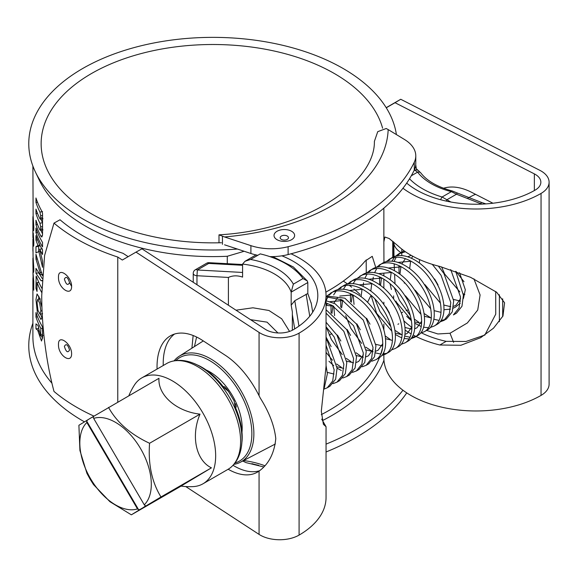 <?xml version="1.0" encoding="UTF-8"?>
<svg xmlns="http://www.w3.org/2000/svg" width="578" height="578" viewBox="0 0 578 578"><rect width="100%" height="100%" fill="white"/><g stroke="black" fill="none" stroke-linecap="round" stroke-linejoin="round"><path stroke-width="0.87" d="M37.05 302.561L37.975 310.335L39.983 314.157L40.857 310.921L39.701 303.204L37.736 299.353L37.05 302.561M38.791 296.189L38.675 299.223M41.941 307.474L39.492 297.916L37.05 293.971L35.973 299.549L37.44 313.001L40.944 319.482L42.367 316.679M64.382 346.395C66.065 351.951 67.785 353.158 69.555 350.015C67.799 344.495 66.073 343.296 64.382 346.395M58.457 344.575L58.486 343.715C58.71 334.098 71.744 343.917 71.607 353.714C71.744 364.183 58.703 355.99 58.486 345.442L58.457 344.575M64.382 279.073C66.065 284.622 67.785 285.828 69.555 282.685C67.799 277.173 66.073 275.966 64.382 279.073M58.457 277.245L58.486 276.392C58.71 266.776 71.744 276.595 71.607 286.385C71.744 296.861 58.703 288.668 58.486 278.119L58.457 277.245M237.435 249.053A184.151 106.316 180 0 1 82.712 218.86A184.151 106.316 180 0 1 35.366 171.876A184.151 106.316 180 0 1 120.325 51.782A184.151 106.316 180 0 1 343.137 68.507A184.151 106.316 180 0 1 396.4 134.573M243.439 251.033L243.439 251.488L227.284 256.271A180.033 103.939 180 0 1 85.623 226.157A180.033 103.939 180 0 1 39.34 180.22L35.366 171.876M84.46 421.839A184.151 106.316 180 0 1 82.712 420.842A184.151 106.316 180 0 1 32.895 323.29M51.948 383.221A180.033 103.939 180 0 1 32.895 336.685L32.903 279.781M228.173 469.249A68.717 37.18 -117.1 0 0 256.596 472.594A68.717 37.18 -117.1 0 0 259.067 471.099L260.216 470.239C269.204 463.195 274.391 452.653 275.778 438.601C274.413 425.791 269.225 412.251 260.216 397.989L259.067 395.72A68.717 37.18 -117.1 0 0 225.333 355.297L202.567 340.442A68.717 37.18 -117.1 0 0 171.305 335.356A68.717 37.18 -117.1 0 0 157.072 369.075M492.955 203.232L471.547 192.286A61.839 37.816 -123.1 0 0 443.528 188.262M406.695 183.118A83.832 48.4 0 0 0 416.666 190.061A83.832 48.4 0 0 0 535.221 190.061A19.24 11.105 0 0 0 540.856 182.207A19.24 11.105 0 0 0 534.361 173.884L395.034 102.711L400.742 99.272L386.198 107.689M484.971 335.002L466.013 341.468L446.165 341.345A83.832 48.4 180 0 1 421.514 332.906M411.731 327.213A83.832 48.4 180 0 1 403.906 320.855L403.841 320.79M259.067 395.72L259.067 332.422L135.996 252.124L141.957 248.829L265.237 329.265A19.24 11.105 0 0 0 266.046 329.756A19.24 11.105 0 0 0 293.256 329.756A83.832 48.4 0 0 0 317.806 295.539A83.832 48.4 0 0 0 281.905 255.83M128.164 256.654L123.027 253.309A184.151 106.316 180 0 1 82.712 235.694A184.151 106.316 180 0 1 60.025 219.77L53.985 223.115A192.395 111.077 180 0 0 76.881 239.061A192.395 111.077 180 0 0 117.767 257.058L117.767 402.086M185.762 486.568L259.067 534.397A27.484 15.866 0 0 0 260.216 535.098A27.484 15.866 0 0 0 299.086 535.098A92.075 53.162 0 0 0 326.05 497.514L326.05 426.723L323.391 424.31L321.31 411.204L326.05 366.322L326.05 295.539A92.075 53.162 0 0 0 291.009 253.8M259.067 332.422A27.484 15.866 0 0 0 260.216 333.123A27.484 15.866 0 0 0 299.086 333.123A92.075 53.162 0 0 0 326.05 295.539M221.41 242.738A171.782 99.178 180 0 1 91.454 213.809A171.782 99.178 180 0 1 41.139 143.684A171.782 99.178 180 0 1 147.188 52.056A171.782 99.178 180 0 1 334.395 73.55A171.782 99.178 180 0 1 382.607 128.215M383.864 354.943L383.864 357.811A92.075 53.162 0 0 0 410.835 395.403A92.075 53.162 0 0 0 541.051 395.403A27.484 15.866 0 0 0 549.1 384.182L549.1 182.207A27.484 15.866 0 0 0 539.83 170.322L400.742 99.272M411.146 333.867A92.075 53.162 180 0 1 410.835 333.687A92.075 53.162 180 0 1 408.783 332.466M408.343 332.191A92.075 53.162 180 0 1 405.149 330.089M383.944 262.506L383.864 241.907L384.905 237.016L389.196 238.533L397.91 245.773A92.075 53.162 0 0 0 410.835 255.144A92.075 53.162 0 0 0 439.829 266.451L470.608 277.324L496.661 292.266L504.587 302.8L502.961 316.022L493.475 328.217L480.672 337.682L460.876 345.268L439.829 345.001A92.075 53.162 180 0 1 416.073 336.49M402.96 188.247A92.075 53.162 0 0 0 410.835 193.428A92.075 53.162 0 0 0 541.051 193.428A27.484 15.866 0 0 0 549.1 182.207M53.985 223.115L44.607 255.44L41.732 295.372C41.681 322.632 45.337 358.736 53.985 391.429A192.395 111.077 0 0 0 76.881 407.374A192.395 111.077 0 0 0 93.939 416.117M392.758 257.311L392.744 241.243M36.183 276.103L35.966 288.386A180.033 103.939 0 0 0 37.05 291.471L37.05 282.57A180.033 103.939 0 0 0 41.746 292.555M36.493 276.587A180.033 103.939 0 0 0 41.811 288.22M38.141 331.548L41.5 341.02L42.541 337.473L42.541 326.989A180.033 103.939 0 0 1 35.966 312.554L35.966 316.997A180.033 103.939 0 0 0 40.857 328.441L40.474 335.897L38.076 325.522L35.966 323.882L35.966 328.839L37.794 330.284L38.141 331.548L39.066 331.418M32.975 282.75L32.895 281.053C32.975 283.762 33.04 283.184 33.105 279.319L33.517 288.632A180.033 103.939 0 0 0 33.748 290.134L33.748 281.602L32.96 272.144L33.09 277.469M33.083 239.321L32.96 234.039A180.033 103.939 0 0 0 33.047 235.549L33.271 243.28L33.271 232.934L33.813 242.868C33.762 246.286 33.582 247.037 33.264 245.137L32.895 239.321L33.199 268.98C33.408 270.511 33.531 269.998 33.567 267.448L33.156 257.383L33.813 269.045C33.741 272.686 33.538 273.322 33.206 270.966L32.895 259.479L33.105 280.33M32.895 279.246L32.997 277.476M33.524 272.375L33.206 270.966L33.777 270.945M32.895 259.479L32.895 258.25M33.199 268.98L33.38 269.883L33.806 269.861M32.924 243.222L32.924 251.22A180.033 103.939 0 0 1 32.895 249.71L32.895 241.72A180.033 103.939 0 0 0 32.924 243.222M33.531 246.228L33.264 245.137L33.748 245.123M33.271 243.28L33.806 243.865M32.895 166.052L33.199 227.421C33.408 228.953 33.531 228.44 33.567 225.882L33.156 215.818L33.813 227.479C33.741 231.121 33.538 231.764 33.206 229.401L32.895 216.685M33.524 230.81L33.206 229.401L33.777 229.379M33.199 227.421L33.806 228.303M42.36 275.648L35.966 254.306L35.966 259.117L40.077 272.614L40.077 274.752L35.966 268.38L35.966 273.192L41.002 280.691L42.064 280.814M42.837 274.369L40.077 274.752M38.805 251.257L42.541 267.296L42.541 261.155L39.701 249.234A180.033 103.939 0 0 0 42.541 254.486L42.541 250.036A180.033 103.939 0 0 1 35.966 235.6L35.966 240.051A180.033 103.939 0 0 0 37.967 245.433L35.966 246.719L35.966 252.861L40.106 251.054M35.966 232.501A180.033 103.939 0 0 0 42.541 246.936L42.541 242.485A180.033 103.939 0 0 1 35.966 228.05L35.966 232.501L37.519 232.334M35.966 202.437A180.033 103.939 0 0 0 39.925 212.075L40.698 215.804L40.698 218.029L39.925 218.744A180.033 103.939 0 0 1 35.966 209.113L35.966 213.557A180.033 103.939 0 0 0 39.925 223.195L40.698 226.923L40.698 229.148L39.925 229.863A180.033 103.939 0 0 1 35.966 220.232L35.966 224.676A180.033 103.939 0 0 0 40.857 236.12L41.847 237.031L42.541 234.668L42.541 213.542L42.107 211.685A180.033 103.939 0 0 1 35.966 197.994L35.966 202.437L37.519 202.271M43.01 229.878L40.381 230.326L39.925 229.863M43.01 218.759L40.381 219.207L39.925 218.744M411.897 337.277L415.936 336.425A92.075 53.162 180 0 1 413.118 334.965M343.318 281.089A171.782 99.178 180 0 1 347.364 283.921M349.271 285.33A171.782 99.178 180 0 1 351.684 287.194M353.909 289A171.782 99.178 180 0 1 354.552 289.535M355.123 290.012A171.782 99.178 180 0 1 360.087 294.498M321.708 419.129L326.05 426.723M135.996 252.124L122.326 260.035L117.767 257.058M163.234 365.513A68.717 37.18 62.9 0 1 174.534 334.041M259.551 470.745A68.717 37.18 62.9 0 1 233.021 465.304M386.263 107.79L395.034 102.711M243.439 251.488L243.201 250.953M39.051 330.11L37.794 330.284M41.544 335.71L42.483 338.708M37.519 316.831L35.966 316.997M42.541 328.145L40.857 328.441M42.541 334.185L40.857 334.481M38.668 326.91L38.668 328.542L35.966 328.839M37.05 288.27L35.966 288.386M38.813 282.353L37.05 282.57M40.474 314.078L42.071 318.023M42.187 278.444L38.668 272.895L35.966 273.192M37.194 258.98L35.966 259.117M41.688 272.346L40.077 272.614M42.346 248.8L39.701 249.234M37.519 239.884L35.966 240.051M39.889 245.166L37.967 245.433M40.034 245.455L38.668 246.43L35.966 246.719M38.668 246.43L38.668 251.322M42.57 211.635L39.925 212.075M42.541 217.704L40.698 218.029M37.519 213.39L35.966 213.557M42.57 222.754L39.925 223.195M40.879 219.12A177.28 102.349 0 0 0 42.541 222.703M42.541 228.823L40.698 229.148M37.519 224.51L35.966 224.676M40.879 230.239A177.28 102.349 0 0 0 42.541 233.823M459.553 272.758L465.326 289.766L463.44 298.458M460.247 303.24L455.486 307.07L453.282 308.175M450.493 309.129L444.005 309.714M401.768 253.07L401.789 255.418M404.188 282.274L404.318 283.177M406.601 297.099L406.97 299.108M401.522 312.806L402.714 312.156M406.117 310.639L408.386 309.808M415.705 165.214L416.117 167.685C415.929 168.292 416.615 169.202 418.183 170.416L418.183 170.416A4.125 3.822 -58.2 0 0 414.823 170.163L414.375 169.874M416.153 167.035L416.153 168.097M467.884 198.102L472.725 195.574A53.595 30.945 60 0 1 475.622 194.374M426.593 330.414L437.922 333.968L450.016 333.246L467.349 322.972L477.731 310.01L480.094 294.953L473.938 278.842M401.84 249.104L401.775 252.073M450.016 333.246L453.6 342.328M440.674 199.742A4.125 1.539 -73.4 0 1 442.098 197.004L450.84 202.018M446.057 201.057A4.125 0.361 -57.7 0 1 447.011 199.692L456.49 194.215L457.328 193.016L481.091 202.286L481.134 203.861L456.49 194.215L451.367 191.65A4.125 1.358 -75.7 0 1 452.386 191.022L452.386 191.022C437.539 187.005 427.034 181.001 420.871 173.017L418.183 170.416M409.513 178.79A78.333 45.229 0 0 0 442.098 197.004L451.367 191.65A65.964 38.083 180 0 1 417.598 172.15L414.823 170.163L414.014 170.633M411.276 175.799L417.598 172.15A4.125 3.078 -37.3 0 1 420.871 173.017M234.979 462.985A59.729 34.485 -120 0 0 251.864 433.731A59.729 34.485 -120 0 0 222.985 370.794A59.729 34.485 -120 0 0 175.842 360.564M174.123 360.831A61.203 35.337 60 0 1 179.245 356.229A61.203 35.337 60 0 1 226.663 371.661A61.203 35.337 60 0 1 253.872 433.767A61.203 35.337 60 0 1 240.434 462.205A61.203 35.337 60 0 1 233.88 464.351M206.021 369.906A46.038 26.581 60 0 1 209.626 371.755A46.038 26.581 60 0 1 242.182 428.139A46.038 26.581 60 0 1 241.98 432.185M210.117 372.044A44.665 25.786 -120 0 0 206.556 370.281M277.946 332.971L267.072 322.156L250.498 319.648M292.324 330.262L292.36 312.004L291.175 305.162L294.787 300.704L307.814 293.53L307.814 282.526L291.175 292.136L291.175 305.162M228.397 305.227L228.397 277.44L196.968 275.728L197.358 269.991L242.587 272.455M236.005 310.191L252.933 307.792L268.958 310.494L281.674 318.781L289.564 331.425M196.599 337.032L194.446 346.569M307.814 293.53L311.246 303.428M242.587 264.081L245 261.292L250.599 259.457A65.964 38.083 180 0 1 293.349 284.138L291.175 292.136A61.839 35.706 0 0 0 242.587 264.081L242.587 277.108C237.486 275.33 232.753 275.446 228.397 277.44M241.922 431.535A44.665 25.786 -120 0 0 242.175 427.568M263.785 466.945L245.961 462.602L242.717 461.013M293.349 284.138L302.995 278.574L307.308 280.966L307.814 282.526M242.587 265.288L208.709 263.438L208.933 262.687L242.587 264.522M218.997 234.841L224.553 236.958A192.395 111.077 0 0 0 388.178 129.58L386.205 128.504L377.737 131.668L374.392 141.372C375.201 182.785 306.268 229.943 218.997 234.841L218.997 242.796M291.009 230.947A10.31 5.953 0 0 0 276.479 231.619A10.31 5.953 0 0 0 277.635 240.007A10.31 5.953 0 0 0 292.165 239.335A10.31 5.953 0 0 0 291.009 230.947M286.999 235.903A4.133 2.384 0 0 0 281.175 236.171A4.133 2.384 0 0 0 281.638 239.538A4.133 2.384 0 0 0 287.468 239.27A4.133 2.384 0 0 0 286.999 235.903M257.795 255.303A41.226 23.806 180 0 1 250.91 253.496L224.553 244.812M250.91 253.496L250.91 245.643L224.553 236.958M326.05 451.982A226.757 130.917 0 0 0 406.746 392.881M258.655 465.297A41.226 23.806 180 0 1 251.914 463.643M415.784 155.858L415.784 163.711A41.226 23.806 180 0 1 414.274 170.091L414.274 162.237A41.226 23.806 0 0 0 415.784 155.858A41.226 23.806 0 0 0 404.434 139.457L388.178 129.58M250.91 245.643A41.226 23.806 0 0 0 288.119 246.705L288.119 254.558A226.757 130.917 0 0 0 414.274 170.091M288.119 254.558A41.226 23.806 180 0 1 269.803 256.603M366.271 273.112L366.163 259.927M288.119 246.705A226.757 130.917 0 0 0 414.274 162.237M331.823 333.585A188.276 108.7 180 0 1 329.222 335.117M325.862 292.136A188.276 108.7 0 0 0 365.18 261.018L372.246 256.329L375.787 267.556M370.758 295.871L367.529 302.301M326.05 444.128A226.757 130.917 0 0 0 402.96 390.229M450.739 269.615L460.493 296.919L459.055 307.951L453.412 314.931L456.526 313.132L461.974 306.268L463.404 295.235L455.71 271.328M424.079 313.5L431.304 318.16M433.876 319.244L439.085 320.414M441.05 320.443L445.089 319.591M446.404 318.969L452.256 311.882L453.687 300.842L443.947 273.56L438.362 266.082M398.95 266.364L399.08 273.567M439.952 321.917L443.897 320.422L449.337 313.565L450.775 302.525L441.028 275.244L432.286 264.356M400.207 253.077L397.281 255.852M396.183 257.318L394.037 261.458M394.268 287.671L399.398 300.285L410.243 315.335M414.361 319.107L419.064 322.416M436.686 324.583L437.091 324.352C447.17 318.911 446.144 297.027 434.23 279.167C422.872 260.974 402.794 250.57 391.674 257.904L385.837 261.848M405.445 251.748L398.704 253.843L395.554 256.242M394.362 257.535L391.963 261.242M389.998 283.639L391.407 289.535M406.702 316.376L411.449 320.79M414.816 323.261L421.239 326.534M423.595 327.242L428.414 327.74M430.234 327.524L434.179 326.035C444.251 320.595 443.225 298.71 431.311 280.85C419.953 262.658 399.875 252.254 388.756 259.587M390.49 258.691L387.563 261.466M426.969 330.197L427.373 329.959C437.452 324.525 436.426 302.641 424.512 284.781C413.154 266.588 393.076 256.177 381.957 263.517L376.119 267.462M379.515 277.584L379.645 284.788M420.517 333.138L424.462 331.642C434.533 326.209 433.507 304.317 421.593 286.464C410.236 268.271 390.157 257.86 379.038 265.201M380.779 264.298L377.846 267.072M376.748 268.539L374.602 272.679M373.287 277.194L372.774 280.742M374.833 298.891L379.963 311.506L390.807 326.556M394.926 330.327L402.151 334.994M404.723 336.071L409.932 337.249M417.251 335.804L417.656 335.572C427.734 330.132 426.709 308.247 414.794 290.387C403.437 272.195 383.359 261.791 372.239 269.124L366.401 273.069M395.381 334.481L399.651 336.873M400.214 337.126L401.804 337.754M404.159 338.462L408.978 338.961M410.799 338.744L414.744 337.256C424.816 331.815 423.79 309.931 411.876 292.071C400.518 273.878 380.44 263.474 369.32 270.807M371.062 269.912L368.128 272.686M367.03 274.153L364.884 278.285M363.569 282.801L363.056 286.348M385.208 335.941L390.15 339.387M407.533 341.417L407.938 341.179C418.017 335.746 416.991 313.861 405.077 296.001C393.719 277.808 373.641 267.397 362.522 274.738L356.684 278.683M401.081 344.358L405.026 342.862C415.098 337.429 414.072 315.545 402.158 297.684C390.8 279.492 370.722 269.081 359.603 276.421M353.187 295.069L354.039 304.396M397.816 347.024L398.22 346.793C408.299 341.352 407.273 319.468 395.359 301.608C384.002 283.415 363.923 273.011 352.804 280.344L346.966 284.289M355.492 279.976L353.093 283.682M350.427 293.646L350.492 301.622M391.364 349.965L395.309 348.476C405.38 343.036 404.354 321.151 392.44 303.291C381.083 285.099 361.004 274.695 349.885 282.028M351.626 281.132L348.693 283.906M345.68 315.718L350.81 328.333L361.655 343.39M365.773 347.161L372.998 351.821M375.57 352.905L380.779 354.076M382.744 354.104L386.783 353.252M388.098 352.638L388.503 352.399C398.582 346.966 397.556 325.082 385.642 307.221C374.284 289.029 354.206 278.625 343.086 285.958L337.249 289.903M345.774 285.59L343.375 289.289M340.709 299.252L340.782 307.229M381.646 355.578L385.591 354.083C395.663 348.65 394.637 326.765 382.723 308.905C371.365 290.712 351.287 280.301 340.167 287.642M341.909 286.739L338.975 289.513M333.752 306.289L334.604 315.617M356.055 352.768L360.759 356.077M378.38 358.244L378.785 358.013C388.864 352.573 387.838 330.688 375.924 312.828C364.566 294.636 344.488 284.231 333.369 291.565L327.531 295.51M336.056 291.196L333.658 294.903M330.992 304.866L331.064 312.843M371.929 361.185L375.873 359.697C385.945 354.256 384.919 332.372 373.005 314.511C361.647 296.319 341.569 285.915 330.45 293.248M332.191 292.352L329.258 295.127M328.159 296.593L326.05 300.632M326.245 326.938L331.375 339.553L342.219 354.61M346.338 358.382L351.048 361.691M368.67 363.858L374.515 356.763L375.946 345.723L366.206 318.442L344.835 298.161L326.05 296.001M362.211 366.799L366.156 365.303L371.596 358.447L373.034 347.407L363.287 320.125L341.923 299.845L326.05 296.861M326.05 352.378L332.502 360.217M336.62 363.988L341.323 367.297M358.952 369.465L364.797 362.37L366.228 351.337L356.489 324.048L335.117 303.775L326.05 300.733M328.969 361.257L333.708 365.672M337.075 368.143L341.345 370.534M352.493 372.405L356.438 370.917L361.879 364.053L363.316 353.021L353.57 325.732L332.206 305.459L326.05 303.045M349.235 375.079L355.08 367.984L356.51 356.951L346.771 329.662L326.05 309.721M342.776 378.019L346.721 376.531L352.161 369.667L353.599 358.627L343.852 331.346L326.05 313.11M339.517 380.685L345.362 373.59L346.793 362.558L337.053 335.276L326.05 322.242M333.058 383.633L337.003 382.137L342.443 375.274L343.881 364.241L334.135 336.952L326.05 326.743M329.8 386.299L335.645 379.204L337.075 368.172L327.336 340.883L326.05 338.961M324.142 389.066L327.285 387.751L332.726 380.888L334.163 369.855L326.05 345.225M404.289 250.939L401.392 252.297M324.287 387.997L327.358 373.778L326.05 365.477M228.613 391.501L223.989 387.686A57.106 32.968 60 0 0 198.81 365.614L193.796 363.374A59.361 34.275 60 0 1 229.365 397.209A59.361 34.275 60 0 1 241.517 446.035L242.088 440.573A57.106 32.968 60 0 0 235.08 406.616L234.068 400.792L227.725 390.237M90.573 478.714A50.546 29.182 -120 0 0 137.477 508.907L138.691 509.868A51.977 30.005 -120 0 0 140.801 509.03L131.351 514.825L109.914 501.697L93.52 484.588L90.045 479.09L86.91 473.295L79.923 450.472L78.897 425.278L88.355 419.484A51.977 30.005 -120 0 0 86.621 420.957L86.859 422.489A50.546 29.182 -120 0 0 90.573 478.714M108.534 407.418C116.864 422.424 130.541 434.367 149.572 443.268C148.047 464.206 151.848 482.11 160.98 496.972L143.756 507.253A51.977 30.005 -120 0 0 145.49 505.772L144.276 504.811L93.658 418.393L93.412 416.868A51.977 30.005 -120 0 0 91.31 417.706L158.986 378.294A40.735 28.625 -165.7 0 0 200.024 414.137A40.735 28.987 -75.7 0 0 211.432 467.84L180.986 486.091A65.971 65.971 0 0 0 192.965 486.625A61.152 35.309 -120 0 0 202.994 483.786L227.934 469.387A61.152 35.309 -120 0 0 228.267 469.192A61.152 35.309 -120 0 0 230.73 467.45A61.152 35.309 -120 0 0 227.602 398.199A61.152 35.309 -120 0 0 169.853 362.016A61.152 35.309 -120 0 0 166.782 363.461L141.841 377.868A61.152 35.309 -120 0 0 141.509 378.055A61.152 35.309 -120 0 0 134.371 385.129A65.971 65.971 0 0 0 128.88 395.67M202.994 483.786A61.152 35.309 -120 0 0 203.319 483.598A61.152 35.309 -120 0 0 202.827 412.887A61.152 35.309 -120 0 0 141.841 377.868M456.056 271.458L463.982 281.732M441.57 266.892L444.67 274.059L459.9 291.941M463.303 293.826L464.82 294.455M434.591 278.964L438.023 284.911M453.585 299.44L460.478 301.102M419.57 259.587L419.397 262.99M424.881 284.593L440.465 303.161M443.868 305.047L450.761 306.708M453.557 306.326L455.84 305.343L460.543 298.754M412.67 256.177L411.601 258.279M410.662 260.945L409.679 268.597M415.163 290.199L430.747 308.768M434.15 310.661L440.891 312.322M411.16 255.332L407.786 256.791M405.402 258.648L401.883 263.886M400.944 266.559L399.962 274.21M405.453 295.82L421.03 314.381M424.433 316.267L431.174 317.929M411.146 261.213L398.069 262.405M391.227 272.166L390.244 279.817M395.728 301.42L411.312 319.988M414.715 321.881L421.456 323.543M401.428 266.819L388.351 268.011M381.509 277.78L380.526 285.431M386.01 307.026L389.435 312.965M404.997 327.488L411.89 329.149M414.686 328.766L416.969 327.784L421.673 321.195M391.711 272.433L378.633 273.625M371.791 283.386L370.809 291.037M371.033 295.264L376.646 313.327L391.877 331.208M395.28 333.101L402.172 334.763M404.968 334.38L407.252 333.39L411.955 326.808M381.993 278.04L368.916 279.232M362.074 289L361.091 296.651M366.575 318.254L370.007 324.186M385.562 338.708L392.303 340.37M372.275 283.654L359.198 284.846M352.356 294.607L351.373 302.258M356.857 323.868L360.282 329.792M375.845 344.322L382.585 345.984M362.558 289.26L349.48 290.459M342.638 300.22L341.656 307.872M347.14 329.474L350.564 335.399M366.127 349.928L373.02 351.597M375.816 351.207L378.099 350.225L382.809 343.635M352.84 294.874L339.763 296.066M337.379 297.923L333.86 303.161M332.921 305.827L331.938 313.478M337.422 335.081L340.847 341.013M356.409 355.542L363.302 357.204M366.098 356.821L368.381 355.831L373.092 349.249M343.122 300.481L330.045 301.68M327.661 303.537L326.05 305.401M326.05 337.075L331.129 346.627M346.692 361.149L353.584 362.818M356.38 362.435L358.663 361.445L363.374 354.856M333.405 306.094L326.05 305.372M336.974 366.763L343.715 368.424M327.256 372.369L333.997 374.038M144.276 504.811A50.546 29.182 -120 0 0 140.562 448.586A50.546 29.182 -120 0 0 93.658 418.393M86.859 422.489L137.477 508.907M86.621 420.957L138.691 509.868M91.31 417.706L88.355 419.484M140.801 509.03L143.756 507.253M200.024 414.137L149.572 443.268M211.432 467.84L160.98 496.972M181.095 486.105L131.351 514.825M40.857 310.921L42.064 310.711M69.555 282.685L71.607 286.385M259.067 534.397L259.067 471.099M227.284 263.691L227.284 256.271M541.051 395.403L541.051 193.428M299.086 535.098L299.086 333.123M534.361 190.545L534.361 173.884M398.798 323.803L397.91 324.316M446.165 341.345L439.829 345.001M36.703 277.187L35.966 277.267M42.078 280.496L41.002 280.691M42.541 215.486L40.698 215.804M42.541 226.605L40.698 226.923M42.461 235.838L40.857 236.12M400.922 252.564A27.484 15.866 180 0 1 393.842 243.338L393.842 242.16M396.161 302.886L396.046 301.131M395.439 291.312L395.301 288.769M395.034 283.856L394.579 274.16M394.434 270.641L394.304 267.043M394.29 266.74L394.275 266.285M394.261 265.873L394.196 263.799M394.001 256.762L393.842 243.338M499.385 321.708L499.385 294.758M495.707 291.493L495.743 314.172L484.776 335.124M502.687 298.812L502.687 316.571M393.632 241.98L393.632 256.914L393.611 241.965M393.632 295.878L393.632 298.45M481.886 204.113L481.134 203.861M294.701 328.904L292.324 314.345M193.233 282.281L193.233 273.358A4.125 2.377 0 0 0 196.968 275.728L196.968 284.723M243.576 460.565A61.839 35.706 180 0 1 264.854 465.767M302.995 278.574A78.333 45.229 0 0 0 260.237 253.886L250.599 259.457M208.933 262.687A4.125 4.125 0 0 0 206.649 263.236A4.125 2.377 -120 0 1 208.709 263.438L197.358 269.991A4.125 2.377 60 0 0 195.299 269.789A4.125 4.125 0 0 0 193.233 273.358M294.787 300.704L298.942 326.122M309.75 316.238L306.138 294.151M222.458 236.337L222.458 244.35M321.274 414.65A188.276 108.7 0 0 0 379.464 357.572M380.729 354.076A188.276 108.7 0 0 0 382.224 348.924M322.654 420.488A192.395 111.077 0 0 0 383.958 360.217M39.983 314.165L42.613 313.724M383.864 354.003L383.864 352.031M383.864 330.002L383.864 324.07M383.864 303.999L383.864 302.193M383.864 288.147L383.864 279.138M383.864 275.8L383.864 273.95M383.864 241.907L383.864 208.145M392.953 257.217L392.953 241.416M32.895 237.623L32.895 217.913M43.097 335.442L40.474 335.897M37.736 299.346L40.424 298.985M481.091 202.286L485.881 203.897M457.328 193.016L452.386 191.022M415.719 165.048L415.979 165.857M393.611 296.651L393.611 298.429M179.245 356.229L203.319 340.926M240.434 462.205L275.359 443.983M256.032 254.92L245 261.292M272.7 256.61L293.371 266.985L307.315 280.959M191.903 348.187L193.146 335.507M206.649 263.236L195.299 269.789M311.181 302.8L312.705 312.156M446.606 318.861L443.694 320.544M436.889 324.468L433.977 326.151M427.171 330.081L424.259 331.765M417.453 335.688L414.542 337.371M407.736 341.302L404.824 342.985M398.018 346.908L395.106 348.592M388.3 352.522L385.389 354.206M378.583 358.129L375.671 359.812M368.865 363.743L365.953 365.426M359.155 369.349L356.236 371.033M349.437 374.963L346.518 376.646M339.719 380.57L336.801 382.253M330.002 386.183L327.083 387.867M401.623 252.16L398.704 253.843M193.796 363.374L191.34 362.464C183.522 359.819 176.362 359.668 169.853 362.016M241.517 446.035L241.084 448.622C239.465 456.714 236.012 462.985 230.73 467.45M223.245 386.545L224.77 386.855L227.176 389.493M235.773 407.873L236.243 406.392L235.383 403.654"/></g></svg>
